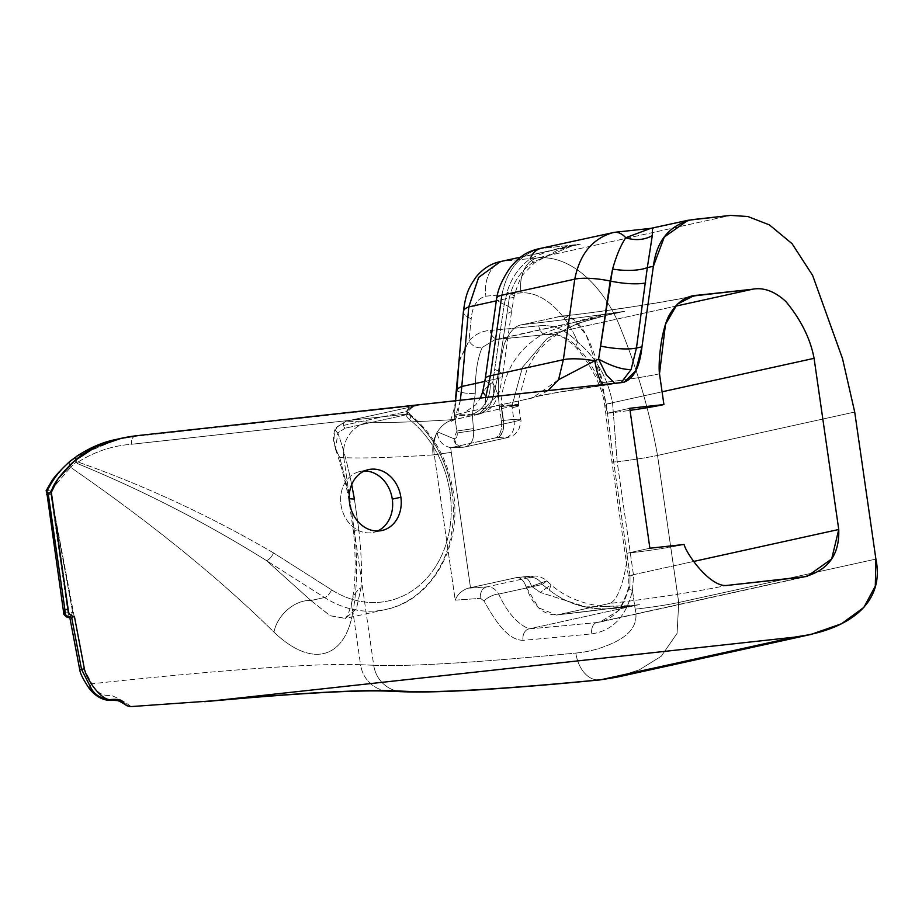 <?xml version="1.0" encoding="UTF-8"?>
<svg xmlns="http://www.w3.org/2000/svg" width="922" height="922" viewBox="0 0 922 922"><rect width="100%" height="100%" fill="white"/><g stroke="black" fill="none" stroke-linecap="round" stroke-linejoin="round"><path stroke-width="0.69" stroke-dasharray="4.61 3.46" d="M599.473 679.952A31.175 21.125 84.4 0 1 575.824 653.053C588.351 651.969 600.648 648.662 612.727 643.141C623.802 637.955 639.776 628.366 635.166 609.165L632.469 590.437A10.13 2.455 7.9 0 1 628.251 587.81A10.13 2.455 7.9 0 1 629.945 586.715L630.026 575.443L693.828 561.406L630.026 575.443L613.603 461.53L606.319 404.078L662.088 391.804L606.319 404.078C601.766 382.561 592.5 363.936 578.509 348.216C568.724 337.729 558.167 333.153 546.838 334.525L675.192 306.265L546.838 334.525A691.419 34.633 -8.2 0 1 498.917 339.042L495.137 339.596L482.241 347.421C477.412 358.358 475.107 373.594 475.303 393.141L472.375 415.027L473.574 430.562L514.119 421.642A38.978 1.948 171.8 0 0 520.63 419.591A38.978 1.948 171.8 0 0 503.504 420.432A15.593 8.747 83.7 0 1 497.142 437.731A23.384 1.176 -8.2 0 1 503.516 438.457A15.593 12.873 77.6 0 0 504.645 438.273A15.593 12.873 77.6 0 0 514.119 421.642L512.113 407.743A38.978 1.948 171.8 0 0 518.625 405.692A38.978 1.948 171.8 0 0 501.499 406.533L503.504 420.432A38.978 1.948 -8.2 0 1 520.63 419.591A38.978 1.948 -8.2 0 1 514.119 421.642L473.574 430.562L472.375 415.027L475.303 393.141C475.107 373.594 477.412 358.358 482.241 347.421L495.022 339.63L498.917 339.042A691.419 34.633 171.8 0 0 546.838 334.525C558.167 333.153 568.724 337.729 578.509 348.216C592.5 363.936 601.766 382.561 606.319 404.078L613.603 461.53L630.026 575.443L629.945 586.715L619.204 610.203L600.234 621.981L596.799 622.523A691.419 34.633 -8.2 0 1 529.055 628.885C517.265 623.917 507.135 612.323 498.664 594.091L542.401 584.467C539.128 579.442 534.944 577.103 529.839 577.426L487.012 586.853A691.419 34.633 -8.2 0 1 467.742 588.259L516.262 577.645A242.809 12.159 171.8 0 0 522.094 576.999C533.469 575.766 536.051 575.916 529.839 577.426C536.051 575.916 533.469 575.766 522.094 576.999A242.809 12.159 -8.2 0 1 516.262 577.645L470.485 587.729L450.639 447.723L463.167 447.216A691.419 34.633 171.8 0 0 464.02 447.147L503.516 438.457A23.384 1.176 171.8 0 0 497.142 437.731A23.384 1.176 171.8 0 0 496.958 437.743A244.791 12.263 -8.2 0 1 495.01 437.962L450.962 447.666L495.01 437.962A15.593 8.747 -96.3 0 0 501.372 420.663L499.367 406.763C497.096 386.94 498.664 366.311 504.057 344.886C508.817 332.197 514.983 325.443 522.555 324.613L559.009 316.592C566.903 313.849 574.948 318.24 583.153 329.788C592.523 344.598 601.144 373.675 602.435 382.607L606.86 413.333A41.559 2.086 171.8 0 0 630.026 410.359A41.559 2.086 -8.2 0 1 606.86 413.333L629.738 408.296L606.86 413.333L602.435 382.607L586.369 335.458L573.83 319.485L561.268 316.223L522.555 324.613A167.516 8.39 171.8 0 0 624.655 311.359L498.917 339.042L624.655 311.359L610.237 314.264L578.313 323.173L547.149 338.409L522.428 367.325L511.917 406.314L472.375 415.027L511.917 406.314L514.119 421.642A15.593 12.873 -102.4 0 1 504.645 438.273A15.593 12.873 -102.4 0 1 503.516 438.457L464.02 447.147A691.419 34.633 -8.2 0 1 463.167 447.216L450.639 447.723L470.485 587.729L467.742 588.259A691.419 34.633 171.8 0 0 487.012 586.853A10.13 8.114 -94.4 0 0 480.454 598.332L483.992 600.994C494.134 618.674 506.823 640.202 523.016 640.317A701.55 35.14 171.8 0 0 591.751 633.863C612.83 630.717 626.407 616.242 632.469 590.437L635.166 609.165C639.776 628.366 623.802 637.955 612.727 643.141C600.648 648.662 588.351 651.969 575.824 653.053A701.55 35.14 -8.2 0 1 373.721 665.269L343.814 457.669A701.55 35.14 171.8 0 0 433.11 454.915L434.285 454.8L455.226 600.141A701.55 35.14 171.8 0 0 480.454 598.332A701.55 35.14 -8.2 0 1 455.226 600.141C457.312 594.632 461.484 590.679 467.742 588.259C461.484 590.679 457.312 594.632 455.226 600.141L434.285 454.8L433.11 454.915A31.175 26.139 86.2 0 1 436.429 433.743C433.893 440.174 433.179 447.193 434.285 454.8L450.985 452.402L434.285 454.8C433.179 447.193 433.893 440.174 436.429 433.743A31.175 26.139 -93.8 0 0 433.11 454.915A701.55 35.14 -8.2 0 1 343.814 457.669L373.721 665.269L360.56 664.716L352.907 611.62C356.998 590.207 357.69 564.737 354.982 535.221C357.69 564.737 356.998 590.207 352.907 611.62L360.56 664.716A701.55 35.14 171.8 0 0 91.854 683.767L84.156 669.084L50.422 490.942L70.568 467.316C150.712 522.647 218.514 577.587 273.984 632.146C314.022 670.352 345.808 656.303 352.907 611.62C345.808 656.303 314.022 670.352 273.984 632.146C218.514 577.587 150.712 522.647 70.568 467.316L75.961 462.279L77.598 463.639C143.175 490.562 206.136 522.878 266.504 560.599L324.532 597.514A109.13 90.149 77.6 0 0 385.811 609.477A109.13 90.149 77.6 0 0 452.126 493.063L450.005 492.821A101.339 83.718 77.6 0 0 409.541 419.637A7.791 3.089 -51.6 0 0 410.094 414.474A7.791 3.089 -51.6 0 0 408.55 414.255A109.13 90.149 -102.4 0 1 452.126 493.063A109.13 90.149 77.6 0 0 408.55 414.255A3.895 3.215 -102.4 0 1 407.259 412.457L407.178 411.396L343.606 425.399A3.895 3.215 77.6 0 0 345.162 428.211L408.55 414.255L345.162 428.211L337.809 432.867C343.019 447.447 347.652 464.688 351.697 484.592C347.652 464.688 343.019 447.447 337.809 432.867L335.573 449.302L339.78 457.496L343.814 457.669A31.175 30.08 92.4 0 1 369.123 422.149L346.257 421.193L417.804 405.438L139.21 435.426L118.327 438.987L76.964 456.286L116.379 439.414L134.497 436.475L417.804 405.438C410.763 405.692 406.717 408.63 405.668 414.243A11.698 9.658 77.6 0 0 409.541 419.637A101.339 83.718 -102.4 0 1 450.005 492.821A101.339 83.718 -102.4 0 1 418.323 586.277A101.339 83.718 -102.4 0 1 331.528 589.815L273.5 552.9C210.181 515.974 145.019 485.687 78.024 462.06C94.586 451.653 112.461 445.718 131.627 444.254L405.668 414.243L131.627 444.254A7.019 3.942 83.7 0 1 134.497 436.475A7.019 3.942 -96.3 0 0 131.627 444.254C112.461 445.718 94.586 451.653 78.024 462.06L76.906 461.645C75.5 458.395 75.523 456.609 76.964 456.286C75.016 456.955 74.682 458.96 75.961 462.279L70.568 467.316A7.019 3.861 49.7 0 1 70.084 461.127A7.019 3.861 -130.3 0 0 70.568 467.316L50.422 490.942L84.156 669.084L91.854 683.767A701.55 35.14 -8.2 0 1 360.56 664.716A31.175 30.08 -87.6 0 0 389.003 691.177A31.175 30.08 92.4 0 1 360.56 664.716L373.721 665.269A31.175 30.08 -87.6 0 0 402.176 691.731A31.175 30.08 92.4 0 1 373.721 665.269A701.55 35.14 171.8 0 0 575.824 653.053A31.175 21.125 -95.6 0 0 599.611 679.94M460.355 400.252L454.454 419.522L477.527 414.439L468.86 415.165C448.76 416.295 454.12 414.036 484.926 408.388L485.687 397.486L484.96 408.434L530.404 398.373C533.688 396.103 572.597 389.441 604.936 385.2L622.73 382.469L604.936 385.2C572.597 389.441 533.688 396.103 530.404 398.373L484.926 408.388C454.12 414.036 448.76 416.295 468.86 415.165L477.527 414.439L454.454 419.522A31.175 26.139 -93.8 0 0 437.466 431.876L453.67 438.653A701.55 35.14 171.8 0 0 454.534 438.595A10.13 8.16 -94.3 0 0 463.328 447.239A10.13 8.16 -94.3 0 0 464.02 447.147C471.015 445.568 474.196 440.036 473.574 430.562L457.243 432.937C457.462 436.313 456.551 438.204 454.534 438.595A701.55 35.14 -8.2 0 1 453.67 438.653L456.966 431.012L457.243 432.937L456.966 431.012L453.67 438.653L437.466 431.876A31.175 26.139 86.2 0 1 454.454 419.522C456.275 421.596 460.965 402.833 461.795 386.491M549.282 590.068L551.022 584.755L540.304 592.431L585.816 606.941L633.068 605.524L639.442 604.578C614.72 609.269 582.024 615.481 549.282 590.068C582.024 615.481 614.72 609.269 639.442 604.578L529.055 628.885L639.442 604.578A178.557 8.943 -8.2 0 1 558.098 614.79C543.784 615.677 533.123 606.399 526.105 586.934A15.593 8.747 -96.3 0 0 516.262 577.645A15.593 8.747 83.7 0 1 516.793 577.564A15.593 8.747 83.7 0 1 526.105 586.934L538.598 607.782L556.358 615.078L609.811 603.403L558.098 614.79A178.557 8.943 171.8 0 0 639.442 604.578L632.838 605.558L585.701 606.93L540.304 592.431L531.568 586.323A227.838 11.41 -8.2 0 1 526.105 586.934A227.838 11.41 171.8 0 0 531.568 586.323L540.304 592.431L551.022 584.767L549.282 590.068L542.401 584.456L549.282 590.068M496.647 298.336A31.175 7.238 -171.9 0 0 504.196 304.375L492.74 382.469L498.214 395.123L492.406 400.079L497.315 378.665L484.857 381.408L497.315 378.665L492.406 400.079L498.214 395.123C495.391 399.906 495.368 408.872 479.094 414.174L492.406 400.079L479.094 414.174L477.527 414.439L479.106 414.174L454.811 419.522L449.371 422.299L450.835 419.602C453.428 412.157 454.915 406.176 455.272 401.669L454.373 415.315L456.966 431.012L454.373 415.315L457.001 389.776M63.837 612.865L67.974 612.796A5.451 3.066 -96.3 0 0 70.072 617.072L72.688 612.277L50.894 494.273L72.688 612.277L67.974 612.796L50.422 490.942L67.974 612.796L63.837 612.865C64.517 615.781 66.338 617.348 69.288 617.567M684.089 544.476A41.559 2.086 -8.2 0 1 627.029 553.258L649.895 548.221L627.029 553.258C627.744 563.192 620.633 599.853 609.811 603.403A84.605 4.241 171.8 0 0 725.983 585.528A84.605 4.241 -8.2 0 1 609.811 603.403C620.633 599.853 627.744 563.192 627.029 553.258A41.559 2.086 171.8 0 0 684.089 544.476M454.454 419.522A670.375 33.584 -8.2 0 1 369.123 422.149A670.375 33.584 171.8 0 0 454.454 419.522M616.299 677.301L639.488 669.741L661.27 656.234L677.082 633.356L678.719 602.504L875.9 559.089L678.719 602.504L657.524 455.445L854.706 412.03L657.524 455.445C649.722 412.088 637.632 370.287 621.267 330.053C606.203 289.9 572.839 254.518 537.503 257.906L730.455 215.414L537.503 257.906A670.375 33.584 -8.2 0 1 503.931 261.03L580.387 244.192L572.954 245.609L533.976 261.641C521.068 270.377 512.839 282.501 509.278 298.002L497.315 378.665L509.278 298.002L496.29 300.86L509.278 298.002C512.839 282.501 521.068 270.377 533.976 261.641L572.908 245.621L580.387 244.192L499.689 261.744M377.536 531.014A31.175 25.758 -102.4 0 1 373.341 532.397A31.175 25.758 -102.4 0 1 341.486 507.492A31.175 25.758 -102.4 0 1 359.937 471.499A31.175 25.758 -102.4 0 1 364.317 471.004A31.175 25.758 77.6 0 0 341.486 507.492A31.175 25.758 77.6 0 0 377.536 531.014M803.269 577.068L596.799 622.523L803.269 577.068M689.644 296.965A101.293 5.071 -8.2 0 1 559.009 316.592A101.293 5.071 171.8 0 0 689.644 296.965M574.763 279.159C579.731 253.976 592.581 238.429 613.326 232.517L540.396 248.583L580.387 244.192L540.396 248.583L613.326 232.517L653.318 228.137L691.926 219.643L652.949 227.999M349.231 495.656L339.78 457.496L349.426 496.624A31.175 3.953 -10.9 0 0 348.562 497.845A31.175 3.953 169.1 0 1 349.196 496.797M358.716 529.021C361.297 551.875 362.092 571.386 361.113 587.556L356.341 608.935L345.231 618.408L330.099 615.7L310.921 600.522L324.532 597.514L310.921 600.522L266.504 560.599L310.921 600.522A31.175 21.644 -46.5 0 0 273.984 632.146A31.175 21.644 133.5 0 1 310.921 600.522L330.33 615.815L345.566 618.328L356.434 608.751L361.113 587.556A31.175 24.629 -168.8 0 0 352.089 600.833A31.175 24.629 -168.8 0 0 352.907 611.62A31.175 24.629 11.2 0 1 352.089 600.833A31.175 24.629 11.2 0 1 361.113 587.556C362.092 571.386 361.297 551.875 358.716 529.021A31.175 7.03 174.6 0 0 353.702 533.458A31.175 7.03 174.6 0 0 354.982 535.221A31.175 7.03 -5.4 0 1 353.702 533.458A31.175 7.03 -5.4 0 1 358.716 529.021L354.394 498.998L358.716 529.021M540.396 248.583C519.697 254.437 506.846 269.985 501.833 295.213C506.846 269.985 519.697 254.437 540.396 248.583M547.945 390.663L538.16 396.218L530.404 398.373L532.351 398.004L558.559 379.726M499.367 406.763L501.372 420.663A229.198 11.479 171.8 0 0 503.193 420.455L501.188 406.567A229.198 11.479 -8.2 0 1 499.367 406.763A229.198 11.479 171.8 0 0 501.188 406.567L501.095 405.876C502.202 373.963 516.17 350.014 543.012 334.029C569.877 322.274 597.087 314.725 624.655 311.359A167.516 8.39 -8.2 0 1 522.555 324.613C514.983 325.443 508.817 332.197 504.057 344.886C498.664 366.311 497.096 386.94 499.367 406.763M659.495 373.825A41.559 2.086 -8.2 0 1 602.435 382.607A41.559 2.086 171.8 0 0 659.495 373.825M503.931 261.03A31.175 22.82 -95.1 0 0 485.917 296.169A31.175 22.82 84.9 0 1 503.931 261.03A670.375 33.584 171.8 0 0 537.503 257.906A31.175 21.252 -95.5 0 0 521.045 292.885A701.55 35.14 -8.2 0 1 485.917 296.169C477.273 298.382 472.364 305.931 471.211 318.793L468.975 340.829C474.865 334.432 481.929 330.963 490.158 330.422A10.13 7.422 -95.1 0 0 498.318 339.123A10.13 7.422 -95.1 0 0 498.917 339.042A10.13 7.422 84.9 0 1 498.376 339.123A10.13 7.422 84.9 0 1 490.158 330.422A701.55 35.14 171.8 0 0 538.782 325.835A10.13 6.719 -95.7 0 0 546.389 334.582A10.13 6.719 -95.7 0 0 546.838 334.525A10.13 6.719 84.3 0 1 546.343 334.594A10.13 6.719 84.3 0 1 538.782 325.835A701.55 35.14 -8.2 0 1 490.158 330.422C481.929 330.963 474.865 334.432 468.975 340.829L471.211 318.793C472.364 305.931 477.273 298.382 485.917 296.169A701.55 35.14 171.8 0 0 521.045 292.885C544.118 291.168 566.719 315.105 577.783 342.246C565.774 329.684 552.774 324.21 538.782 325.835C552.774 324.21 565.774 329.684 577.783 342.246C566.719 315.105 544.118 291.168 521.045 292.885A31.175 21.252 84.5 0 1 537.503 257.906C572.839 254.518 606.203 289.9 621.267 330.053C637.632 370.287 649.722 412.088 657.524 455.445L678.719 602.504L677.082 633.368L661.258 656.245L639.465 669.752L616.265 677.313M130.912 706.586C125.427 702.184 118.777 698.415 110.963 695.257C102.953 696.421 96.58 692.595 91.854 683.767C96.58 692.595 102.953 696.421 110.963 695.257C118.777 698.415 125.427 702.184 130.912 706.586M635.166 609.165A31.175 1.567 171.8 0 0 678.719 602.504A31.175 1.567 -8.2 0 1 635.166 609.165M632.469 590.437L633.575 575.674L617.164 461.761A31.175 1.567 171.8 0 0 657.524 455.445A31.175 1.567 -8.2 0 1 617.164 461.761L612.577 403.294C607.886 378.089 596.292 357.736 577.783 342.246C596.292 357.736 607.886 378.089 612.577 403.294L617.164 461.761L633.575 575.674L632.469 590.437C626.407 616.242 612.83 630.717 591.751 633.863A10.13 6.604 84.3 0 1 596.799 622.523L600.234 621.981L619.204 610.203L629.945 586.715A10.13 2.455 -172.1 0 0 628.251 587.81A10.13 2.455 -172.1 0 0 632.469 590.437M471.211 318.793A31.175 9.485 5.3 0 1 463.409 311.59A31.175 9.485 -174.7 0 0 471.211 318.793M459.018 360.779L468.975 340.829A10.13 6.915 -139.2 0 0 482.241 347.421A10.13 6.915 40.8 0 1 468.975 340.829L458.902 362.058M349.196 498.433A31.175 3.953 169.1 0 1 348.562 497.845A31.175 3.953 -10.9 0 0 349.196 498.433M437.466 431.876A692.503 34.69 -8.2 0 1 437.224 431.888L436.429 433.743L437.224 431.888A692.503 34.69 171.8 0 0 437.466 431.876A10.13 8.494 -93.8 0 0 437.27 432.222L437.42 433.432A10.13 5.336 18.6 0 0 436.429 433.743A10.13 5.336 -161.4 0 1 437.42 433.432C438.423 440.981 442.825 445.741 450.639 447.723L462.487 447.297A10.13 8.171 85.7 0 1 453.67 438.653A10.13 8.171 -94.3 0 0 462.418 447.308A10.13 8.171 -94.3 0 0 463.167 447.216A10.13 8.171 85.7 0 1 462.487 447.297L464.02 447.147A10.13 8.16 85.7 0 1 463.27 447.239A10.13 8.16 85.7 0 1 454.534 438.595C456.551 438.204 457.462 436.313 457.243 432.937L473.574 430.562C474.196 440.036 471.015 445.568 464.02 447.147L465.068 446.974M343.814 457.669L339.78 457.496C333.038 445.211 332.254 434.907 337.429 426.586L346.257 421.193L369.123 422.149A31.175 30.08 -87.6 0 0 343.814 457.669M630.026 575.443L628.331 575.985L633.575 575.674L628.331 575.985L630.026 575.443M613.603 461.53L611.92 462.072L617.164 461.761L611.92 462.072L613.603 461.53M606.319 404.078L612.577 403.294L606.319 404.078M596.799 622.523A10.13 6.604 -95.7 0 0 591.751 633.863A701.55 35.14 -8.2 0 1 523.016 640.317A10.13 7.595 85.1 0 1 529.055 628.885A691.419 34.633 171.8 0 0 596.799 622.523M578.509 348.216A10.13 3.676 138 0 1 576.308 347.721A10.13 3.676 138 0 1 577.783 342.246A10.13 3.676 -42 0 0 576.308 347.721A10.13 3.676 -42 0 0 578.509 348.216M523.016 640.317C506.823 640.202 494.134 618.674 483.992 600.994A10.13 3.446 153.8 0 1 498.664 594.091C507.135 612.323 517.265 623.917 529.055 628.885A10.13 7.595 -94.9 0 0 523.016 640.317M475.303 393.141A10.13 2.121 5.9 0 1 464.135 392.91A10.13 2.121 5.9 0 1 456.828 390.213A10.13 2.121 -174.1 0 0 464.135 392.91A10.13 2.121 -174.1 0 0 475.303 393.141M450.639 447.723C442.825 445.741 438.423 440.981 437.42 433.432L437.27 432.222M472.375 415.027A10.13 1.752 0.6 0 0 462.521 414.185A10.13 1.752 0.6 0 0 454.373 415.315A10.13 1.752 -179.4 0 1 462.521 414.185A10.13 1.752 -179.4 0 1 472.375 415.027M473.297 428.638L456.966 431.012L473.297 428.638M89.457 688.803A10.522 3.066 142.8 0 1 91.854 683.767A10.522 3.066 -37.2 0 0 89.457 688.803M81.528 669.384L84.156 669.084L81.528 669.384M46.619 494.492L50.894 494.273L46.619 494.492M46.711 491.864C45.305 490.539 46.492 490.227 50.284 490.942L46.112 490.804L46.711 491.864M70.072 617.072A5.451 3.066 83.7 0 1 67.974 612.796L72.688 612.277L70.072 617.072M343.606 425.399L407.178 411.396C409.864 407.801 413.402 405.807 417.804 405.438L346.257 421.193A3.895 3.215 77.6 0 0 345.981 421.239A3.895 3.215 77.6 0 0 343.606 425.399A3.895 3.215 -102.4 0 1 345.9 421.262A3.895 3.215 -102.4 0 1 346.257 421.193L337.429 426.586A3.895 3.538 35.7 0 0 337.809 432.867L345.162 428.211A3.895 3.215 -102.4 0 1 343.606 425.399M335.596 449.383L333.51 440.151C333.545 433.34 334.513 429.122 336.403 427.508A3.895 3.538 -144.3 0 1 337.429 426.586C332.254 434.907 333.038 445.211 339.78 457.496L335.596 449.383L337.809 432.867A3.895 3.538 -144.3 0 1 336.403 427.508L345.981 421.239L417.804 405.438C413.402 405.807 409.864 407.801 407.178 411.396L407.259 412.457A7.791 0.795 159 0 1 408.653 412.399A7.791 0.795 159 0 1 405.668 414.243C406.717 408.63 410.763 405.692 417.804 405.438M405.668 414.243A7.791 0.795 -21 0 0 408.653 412.388A7.791 0.795 -21 0 0 407.259 412.457A3.895 3.215 77.6 0 0 408.55 414.255A7.791 3.089 128.4 0 1 410.094 414.474A7.791 3.089 128.4 0 1 409.541 419.637A11.698 9.658 -102.4 0 1 405.668 414.243M450.005 492.821L452.126 493.063A109.13 90.149 -102.4 0 1 385.811 609.477A109.13 90.149 -102.4 0 1 324.532 597.514A7.791 3.388 -57.5 0 0 331.528 589.815A101.339 83.718 77.6 0 0 418.323 586.277A101.339 83.718 77.6 0 0 450.005 492.821M331.528 589.815A7.791 3.388 122.5 0 1 324.532 597.514L266.504 560.599A7.791 3.388 -57.5 0 0 273.5 552.9L331.528 589.815M273.5 552.9A7.791 3.388 122.5 0 1 266.504 560.599C206.136 522.878 143.175 490.562 77.598 463.639A7.791 3.849 -68.9 0 0 78.024 462.06C145.019 485.687 210.181 515.974 273.5 552.9M78.024 462.06A7.791 3.849 111.1 0 1 77.598 463.639L75.961 462.279A7.791 2.42 -24.4 0 0 76.906 461.645L78.024 462.06M75.961 462.279C74.682 458.96 75.016 456.955 76.964 456.286C75.523 456.609 75.5 458.395 76.906 461.645A7.791 2.42 155.6 0 1 75.961 462.279M76.249 456.574L76.964 456.286M653.318 228.137L613.326 232.517A31.175 17.506 83.7 0 1 614.363 232.344M485.226 379.023A31.175 7.238 -171.9 0 0 490.262 383.794L482.679 391.954M572.954 245.609L557.061 250.392L534.426 262.92L524.088 273.396C520.7 276.957 517.392 284.725 514.153 296.677L511.733 310.414A31.175 7.238 8.1 0 1 506.547 313.549A31.175 7.238 -171.9 0 0 511.745 310.391A31.175 7.238 -171.9 0 0 504.196 304.375L507.088 292.286A31.175 4.38 11.4 0 1 514.165 296.654A31.175 4.38 11.4 0 1 509.278 298.002A31.175 4.38 -168.6 0 0 514.165 296.654A31.175 4.38 -168.6 0 0 507.088 292.286C510.926 278.709 518.613 267.53 530.15 258.782A31.175 1.487 52.6 0 0 534.414 262.92A31.175 1.487 52.6 0 0 533.976 261.641A31.175 1.487 -127.4 0 1 534.426 262.92A31.175 1.487 -127.4 0 1 530.15 258.782C546.043 251.257 562.789 246.393 580.387 244.192C562.789 246.393 546.043 251.257 530.15 258.782C518.613 267.53 510.926 278.709 507.088 292.286L504.196 304.375A31.175 7.238 8.1 0 1 511.733 310.414L502.513 375.542A31.175 7.238 -171.9 0 0 494.964 369.503A31.175 7.238 8.1 0 1 502.513 375.519A31.175 7.238 8.1 0 1 497.315 378.665A31.175 7.238 -171.9 0 0 502.513 375.542C500.266 389.891 499.378 391.159 498.214 395.123L492.74 382.469L490.262 383.794A31.175 7.238 8.1 0 1 485.237 378.884M485.629 395.792L482.736 391.746L490.262 383.794A31.175 25.839 86.1 0 1 468.86 415.165A31.175 25.839 -93.9 0 0 490.262 383.794L492.74 382.469C495.229 399.768 490.158 410.428 477.527 414.439C490.158 410.428 495.229 399.768 492.74 382.469L504.196 304.375A31.175 7.238 8.1 0 1 496.635 298.463M538.16 396.218L557.268 392.484L604.613 385.281A31.175 6.638 82.4 0 1 602.965 384.635A31.175 6.638 -97.6 0 0 604.578 385.292L624.125 382.25M511.917 406.314L522.44 367.325L547.161 338.409L578.325 323.173L610.26 314.252L624.655 311.359C597.087 314.725 569.877 322.274 543.012 334.029C516.17 350.014 502.202 373.963 501.095 405.876A38.978 1.348 -7.6 0 1 518.487 404.666A38.978 1.348 -7.6 0 1 511.917 406.314A38.978 1.348 172.4 0 0 518.487 404.666A38.978 1.348 172.4 0 0 501.095 405.876L503.193 420.455A38.978 1.948 -8.2 0 1 503.504 420.432L501.499 406.533A38.978 1.948 -8.2 0 1 518.625 405.68A38.978 1.948 -8.2 0 1 512.113 407.743L511.917 406.314M542.401 584.456L546.792 580.848L531.568 586.323C529.251 579.65 526.082 576.55 522.094 576.999L522.094 576.999C526.082 576.55 529.251 579.65 531.568 586.323L546.792 580.848L542.401 584.456M529.839 577.426C534.944 577.103 539.128 579.442 542.401 584.467L498.664 594.091C495.575 589.02 491.691 586.611 487.012 586.853L529.839 577.426M498.664 594.091A10.13 3.446 -26.2 0 0 483.992 600.994L480.454 598.332A10.13 8.114 85.6 0 1 487.012 586.853C491.691 586.611 495.575 589.02 498.664 594.091M501.372 420.663A15.593 8.747 83.7 0 1 495.01 437.962A244.791 12.263 171.8 0 0 496.958 437.743A15.593 8.621 -96.3 0 0 503.193 420.455A229.198 11.479 -8.2 0 1 501.372 420.663M497.142 437.731A15.593 8.747 -96.3 0 0 503.504 420.432A38.978 1.948 171.8 0 0 503.193 420.455A15.593 8.621 83.7 0 1 496.958 437.743A23.384 1.176 -8.2 0 1 497.142 437.731M610.26 314.252C600.049 316.534 568.252 323.749 548.221 341.059C543.023 345.151 534.103 354.14 526.577 370.851L518.567 399.699L518.487 404.677L520.63 419.591C521.472 419.729 520.849 423.025 518.798 429.468L515.732 433.352C513.808 435.472 510.12 437.109 504.645 438.273L465.057 446.986M335.539 449.314C340.598 463.397 344.932 479.567 348.562 497.834L353.702 533.469C356.065 561.671 355.523 584.145 352.077 600.89C348.193 618.086 344.528 618.65 345.001 618.512L385.811 609.477C431.542 600.556 462.222 546.285 453.428 492.648C448.242 460.09 433.789 434.032 410.094 414.474L408.7 411.154C410.624 408.169 413.356 406.325 416.905 405.622M516.793 577.564L535.44 575.996L539.266 576.527C544.729 578.97 547.23 580.411 546.792 580.848L551.022 584.767C573.461 604.625 605.397 609.753 633.068 605.524M572.908 245.621L520.653 257.123M373.341 532.397L381.927 530.519M359.937 471.499L368.512 469.609M600.234 621.981L807.05 576.446M610.237 314.264L495.022 339.63L546.389 334.582C553.73 335.043 559.147 331.482 576.331 347.744C585.412 357.874 601.605 382.296 604.578 404.205L611.92 462.072L628.331 575.985L628.251 587.787C625.335 605.281 614.467 618.604 600.257 621.97M532.351 398.004L464.377 412.583L475.66 404.896L480.362 398.062M693.321 295.974C668.404 301.621 602.423 311.843 561.268 316.223M556.358 615.078L632.838 605.558M204.661 701.677L205.767 701.573"/><path stroke-width="1.38" d="M520.653 257.123L500.266 261.618L478.599 277.487L468.779 306.922L496.29 300.86L468.779 306.922L461.795 386.491A31.175 9.865 -175.2 0 0 457.001 389.776L455.399 400.805M649.895 548.221L684.089 544.476L649.895 548.221L629.738 408.296L649.895 548.221M630.026 410.359A41.559 2.086 171.8 0 0 663.921 404.551L629.738 408.296L663.921 404.551L659.495 373.825C658.204 364.893 660.313 334.167 668.438 316.661C676.045 302.681 685.922 295.524 698.081 295.19A101.293 5.071 -8.2 0 1 689.644 296.965A101.293 5.071 171.8 0 0 698.081 295.19L752.571 289.22L675.192 306.265L752.571 289.22L693.321 295.974L677.163 304.26L665.488 324.313L659.495 373.825L663.921 404.551A41.559 2.086 -8.2 0 1 630.026 410.359M204.661 701.677C295.443 693.344 356.895 689.852 389.003 691.177L402.176 691.731C439.517 693.056 505.325 689.126 599.611 679.94A31.175 21.125 -95.6 0 0 601.04 679.721A670.375 33.584 -8.2 0 1 407.916 691.396A31.175 30.08 92.4 0 1 402.176 691.731A31.175 30.08 -87.6 0 0 407.916 691.396L394.754 690.843A31.175 30.08 92.4 0 1 389.003 691.177A31.175 30.08 -87.6 0 0 394.754 690.843A732.736 36.707 171.8 0 0 213.869 700.755L130.912 706.586L126.913 705.699L121.681 700.801C124.078 704.489 127.155 706.413 130.912 706.586L213.869 700.755L794.303 637.171C848.989 630.256 885.12 602.976 875.9 559.089L854.706 412.03L842.524 358.658L812.639 275.447L792.044 243.65L769.386 224.876L747.777 216.497L730.455 215.414L691.926 219.643C669.453 225.164 656.602 240.711 653.375 266.274L641.966 346.822C639.661 367.913 633.253 379.795 622.73 382.469L139.21 435.426C110.617 438.388 88.074 447.746 71.605 463.512C58.835 476.351 52.081 485.963 51.332 492.348L68.147 609.085C68.044 613.211 70.141 615.712 74.451 616.611L84.375 668.75C86.622 679.998 101.259 700.201 110.248 699.579C115.55 699.083 119.364 699.487 121.681 700.801C111.723 700.213 99.207 700.743 91.612 689.172L81.528 669.384L71.628 617.233L69.288 617.567L65.324 614.64L63.837 612.865L65.324 614.64L64.932 609.799L63.699 613.003L64.932 609.799L65.324 614.64L69.288 617.567L74.451 616.611L71.628 617.233L81.528 669.384L84.375 668.75L81.528 669.384L91.612 689.172C99.207 700.743 111.723 700.213 121.681 700.801C119.364 699.487 115.55 699.083 110.248 699.579C101.259 700.201 86.622 679.998 84.375 668.75L74.451 616.611C70.141 615.712 68.044 613.211 68.147 609.085L64.932 609.799L48.117 493.051L46.711 491.864C52.831 479.071 60.944 468.664 71.075 460.62A7.019 3.861 -130.3 0 0 70.084 461.127A7.019 3.861 49.7 0 1 71.075 460.62L76.964 456.286L71.075 460.62C60.944 468.664 52.831 479.071 46.711 491.864L48.117 493.051L51.332 492.348L48.186 493.593L64.932 609.799L68.147 609.085L51.332 492.348L57.948 478.956L74.59 460.816L95.692 446.986L121.37 438.307L139.21 435.426L624.125 382.25L635.788 370.736L641.966 346.822L636.457 348.032L631.097 369.549L621.117 382.653L631.097 369.549L636.457 348.032L641.966 346.822L653.375 266.274L647.325 267.611L636.457 348.032L647.325 267.611L653.375 266.274L664.301 237L688.008 220.277L730.455 215.414L747.777 216.497L769.386 224.876L792.044 243.65L812.639 275.447L842.524 358.658L854.706 412.03L875.9 559.089L875.301 586.127L863.879 607.379L841.44 623.791L810.876 634.463L794.303 637.171L213.869 700.755A732.736 36.707 -8.2 0 1 394.754 690.843L407.916 691.396A670.375 33.584 171.8 0 0 601.04 679.721L794.303 637.171L601.04 679.721L616.299 677.301L810.876 634.463M455.272 401.669L458.902 362.058L457.001 389.776A31.175 9.865 4.8 0 1 461.795 386.491L484.857 381.408L461.795 386.491L460.355 400.252M392.288 499.136A31.175 25.758 -102.4 0 1 377.536 531.014A31.175 25.758 77.6 0 0 392.288 499.136L400.874 497.258A31.175 25.758 77.6 0 0 368.512 469.609A31.175 25.758 77.6 0 0 350.06 505.602A31.175 25.758 77.6 0 0 381.927 530.519A31.175 25.758 77.6 0 0 400.874 497.258L392.288 499.136A31.175 25.758 77.6 0 0 364.317 471.004A31.175 25.758 -102.4 0 1 392.288 499.136M725.983 585.528L807.05 576.446L831.667 558.963L838.743 529.493L693.828 561.406L838.743 529.493L814.08 358.335L662.088 391.804L814.08 358.335C810.392 338.731 800.988 319.796 785.867 301.517C774.687 291.283 763.589 287.18 752.571 289.22C763.589 287.18 774.687 291.283 785.867 301.517C800.988 319.796 810.392 338.731 814.08 358.335L838.743 529.493C839.688 554.986 827.875 570.845 803.269 577.068L725.983 585.528C709.387 586.196 686.521 554.145 684.089 544.476C686.521 554.145 709.387 586.196 725.983 585.528M653.318 228.137C652.649 227.123 652.303 229.601 652.303 235.583L647.325 267.611L652.303 235.583C652.303 229.601 652.649 227.123 653.318 228.137M400.874 497.258A31.175 25.758 -102.4 0 1 366.241 528.156A31.175 25.758 -102.4 0 1 358.543 474.772A31.175 25.758 -102.4 0 1 400.874 497.258M349.196 496.797A31.175 3.953 169.1 0 1 349.426 496.624L349.231 495.656M351.697 484.592L354.394 498.998A31.175 3.953 169.1 0 1 349.196 498.433A31.175 3.953 -10.9 0 0 354.394 498.998L351.697 484.592M480.362 398.062L482.667 391.988L485.237 378.884A31.175 7.238 8.1 0 1 490.423 375.761L501.833 295.213L574.763 279.159L501.833 295.213L490.423 375.761L563.354 359.707L574.763 279.159L563.354 359.707L490.423 375.761L485.687 397.486L490.423 375.761A31.175 7.238 -171.9 0 0 485.226 379.023M496.635 298.463A31.175 7.238 8.1 0 1 501.833 295.213A31.175 7.238 -171.9 0 0 496.647 298.336C497.58 292.654 499.321 287.168 501.856 281.901C505.659 274.203 509.151 268.625 512.332 265.202C521.184 255.14 527.2 251.971 537.422 249.067L614.363 232.344A31.175 17.506 83.7 0 1 625.784 237.726C620.829 245.091 616.426 255.544 612.577 269.063L598.597 359.154L594.771 360.79A31.175 6.638 -97.6 0 0 602.965 384.635A31.175 6.638 82.4 0 1 594.771 360.79L558.559 379.726L563.354 359.707L558.559 379.726L594.771 360.79A31.175 7.238 -171.9 0 0 563.354 359.707A31.175 7.238 8.1 0 1 594.771 360.79L598.597 359.154L610.226 281.037A31.175 7.238 -171.9 0 0 574.763 279.159A31.175 7.238 8.1 0 1 610.226 281.037L612.577 269.063C616.426 255.544 620.829 245.091 625.784 237.726A31.175 17.506 -96.3 0 0 613.326 232.517C592.581 238.429 579.731 253.976 574.763 279.159M599.611 679.94L601.04 679.721A31.175 21.125 84.4 0 1 599.473 679.952M461.795 386.491L468.779 306.922A31.175 9.485 -174.7 0 0 463.409 311.59A31.175 9.485 5.3 0 1 468.779 306.922L478.714 277.315L500.634 261.537M457.001 389.776L459.018 360.779M91.612 689.172A10.522 3.066 142.8 0 1 89.457 688.803A10.522 3.066 -37.2 0 0 91.612 689.172M81.528 669.384L79.753 669.798L81.528 669.384M70.072 617.659L70.072 617.072M48.244 493.973L46.619 494.492L48.244 493.973M46.711 491.864L63.699 613.003C63.238 614.017 64.482 615.504 67.444 617.44L69.911 617.705M76.964 456.286L70.13 461.092C59.965 470.658 53.718 477.515 51.39 481.664L46.112 490.804M69.288 617.567C66.338 617.348 64.517 615.781 63.837 612.865M625.784 237.726L650.725 228.368L625.784 237.726A31.175 26.819 -158.3 0 0 652.303 235.583A31.175 26.819 21.7 0 1 625.784 237.726M482.679 391.954L485.629 395.792M540.396 248.583A31.175 17.506 -96.3 0 0 530.15 258.782A31.175 17.506 83.7 0 1 540.396 248.583M612.577 269.063A31.175 10.015 -175.4 0 0 647.325 267.611A31.175 10.015 4.6 0 1 612.577 269.063M610.226 281.037A31.175 7.238 -171.9 0 0 645.688 282.916A31.175 7.238 8.1 0 1 610.226 281.037M600.994 346.153A31.175 7.238 -171.9 0 0 636.457 348.032A31.175 7.238 8.1 0 1 600.994 346.153M598.597 359.154C611.77 366.299 622.604 369.757 631.097 369.549C622.604 369.757 611.77 366.299 598.597 359.154L606.457 375.104L614.893 383.333L606.457 375.104L598.597 359.154M558.559 379.726L547.945 390.663M121.37 438.307L116.645 439.345M614.363 232.344L650.725 228.368L688.008 220.277M458.902 362.058L463.409 311.567C465.852 292.931 468.872 287.537 476.063 277.026C482.909 268.671 490.988 263.542 500.266 261.618M126.913 705.699C119.699 700.904 115.158 699.06 113.291 700.167C112 700.167 100.786 702.725 89.48 688.826C83.533 680.056 80.283 673.717 79.753 669.81M69.853 617.659L79.753 669.798M76.249 456.574L76.411 456.459C90.056 447.516 103.483 441.811 116.679 439.345M485.237 378.884L496.647 298.336"/></g></svg>
